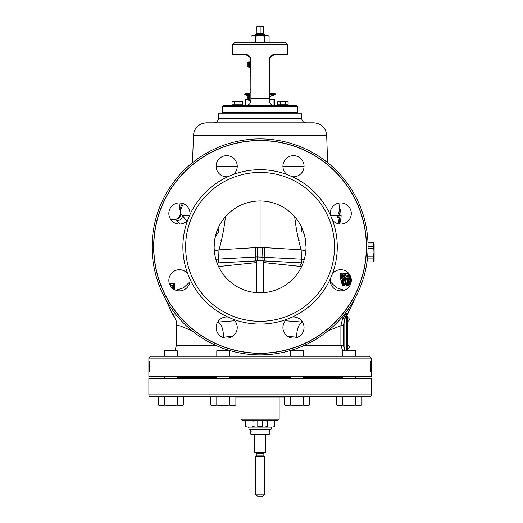 <?xml version="1.0" encoding="UTF-8"?>
<svg xmlns="http://www.w3.org/2000/svg" width="523" height="523" viewBox="0 0 523 523"><rect width="100%" height="100%" fill="white"/><g stroke="black" fill="none" stroke-linecap="round" stroke-linejoin="round"><path stroke-width="0.78" d="M338.884 203.074L339.728 209.645L338.884 203.074M180.415 209.697L180.16 213.985A5.511 5.511 -90 0 1 174.649 219.32L174.649 219.32M186.698 221.144L182.573 215.666L180.736 213.985A5.511 5.472 -90 0 1 175.264 219.32L177.225 220.817L179.807 224.04M339.564 209.73L337.766 215.731L338.688 223.393M180.598 209.612L183.468 203.61M295.266 217.339L294.711 218.169M339.512 209.73L340.617 209.73L341.127 215.653L340.885 219.503L339.793 223.393L338.897 215.731L340.643 209.645M338.636 223.478L339.793 223.478L338.636 223.393M340.735 219.503L341.127 215.653L338.937 215.653M341.127 215.646L340.931 213.619M347.128 314.689L347.069 313.238L342.781 317.775L340.898 325.666L327.993 330.837M297.639 337.263L287.591 336.322M232.558 336.322L222.517 337.263M192.157 330.837L180.585 326.064L176.447 325.058L176.447 345.219L174.97 350.73M342.781 317.775L344.834 319.22L343.323 325.666L343.323 345.219L345.128 350.73M302.562 322.129L285.375 320.769M347.377 314.689L355.359 297.685L347.128 314.728A2.759 2.746 0 0 0 346.514 316.271L346.507 316.154M301.34 320.475L301.934 321.978C298.541 324.332 296.77 329.405 296.626 337.204M234.775 320.769L217.588 322.129M218.81 320.475L218.222 321.978C221.608 324.332 223.38 329.405 223.524 337.204M176.578 315.356L172.773 314.689L164.791 297.685L172.773 314.689C175.421 317.644 176.65 321.096 176.447 325.058C175.963 319.971 177.068 320.874 172.78 314.696L172.78 314.696M172.714 288.467L172.891 285.172L170.341 285.172L170.524 283.649L173.603 283.649L173.257 288.886M171.505 285.172L172.891 285.172M169.982 275.543L172.06 272.712M218.934 226.433L218.666 231.937L215.313 236.573M189.862 281.917L183.429 287.846L175.898 290.265L183.429 287.846L189.862 281.917M174.44 289.618L174.787 283.649L173.603 283.649M170.766 286.369L170.871 285.172M169.445 283.649L170.524 283.649M169.897 283.649L169.772 284.617M163.817 295.593L163.411 295.593L163.215 294.58M170.609 219.32L175.264 219.32M163.215 294.619L163.339 295.338M350.756 283.636L347.939 273.536L348.573 273.536L351.168 278.609M351.299 280.014L349.076 275.32L351.038 282.636M348.671 277.098L349.122 278.622L348.403 285.486L347.88 285.486L346.677 278.622L345.801 278.622L345.37 277.098L346.239 277.098L344.951 273.536L345.455 273.536L346.749 277.098L348.671 277.098M347.187 278.622L348.168 283.453L348.58 278.622L347.187 278.622L347.377 279.341M344.565 277.098L345.742 282.688L345.513 284.466L344.559 285.486L343.402 284.466L342.709 282.688L341.166 274.555L341.329 273.791L342.415 273.791L344.565 277.098L346.239 277.098M345.108 283.453L344.631 278.622L343.251 275.575L342.258 274.81L341.794 275.575L341.898 277.098L342.977 281.93L343.931 283.963L344.441 284.211L345.108 283.453L343.918 283.453L343.703 283.963M341.565 275.065L343.421 278.622L343.918 283.453M330.288 281.917L336.727 287.846L344.252 290.265M347.468 277.098L346.749 277.098M345.474 278.622L346.71 285.486L347.88 285.486M344.951 273.536L343.696 273.536L345.023 277.098M341.774 273.536L340.519 273.536L339.924 274.555L340.983 280.655L342.768 285.231L344.559 285.486M347.939 273.536L346.697 273.536L348.063 277.098M349.063 280.727L349.939 285.486M348.972 273.679L349.88 275.902M345.801 278.622L345.088 278.622M343.957 285.231L342.768 285.231M343.402 284.466L342.212 284.466M343.029 283.708L341.839 283.708M342.709 282.688L341.512 282.688M342.493 281.93L341.303 281.93M342.179 280.655L340.983 280.655M341.682 278.367L340.466 278.367M341.434 277.098L340.218 277.098M341.303 276.334L340.074 276.334M341.159 275.32L339.924 275.32M341.166 274.555L339.924 274.555M341.329 273.791L340.081 273.791M344.886 283.963L343.931 283.963M345.252 281.93L344.056 281.93M345.049 280.4L343.853 280.4M344.631 278.622L343.421 278.622M344.108 277.098L342.892 277.098M343.251 275.575L342.022 275.575M342.807 275.065L341.892 275.065M216.104 166.458L237.233 166.203A10.571 10.571 0 0 1 233.232 174.512A77.195 77.195 0 0 1 286.918 174.512A10.571 10.571 0 0 1 286.009 158.757A10.571 10.571 0 0 1 300.96 158.757A10.571 10.571 0 0 1 292.272 176.728L286.918 174.512M282.917 166.196L304.053 166.438M241.515 122.827L239.632 122.827M235.036 122.827L313.82 122.827C321.495 123.598 325.783 127.736 326.672 135.241L327.633 162.653M218.49 118.394L301.666 118.394L301.483 113.177L218.673 113.177L218.49 118.394C218.143 121.101 216.614 122.578 213.894 122.827M253.871 201.362L254.564 201.27M221.497 240.841L220.529 240.841M299.627 240.841L298.653 240.841M258.918 260.761L261.232 260.761M261.762 260.774L303.131 262.932L301.451 262.84L301.196 249.817L305.831 251.105M286.97 262.082L280.361 261.735M256.401 292.69L256.401 260.866L252.517 261.069M257.192 260.827L257.623 247.51L260.075 247.484L260.075 260.748L217.019 262.932L258.395 260.774M263.749 262.585L301.608 266.547M260.075 260.748L301.451 262.84M218.549 266.547L256.401 262.585M302.242 228.629L304.85 236.631L306.027 246.889C305.896 235.487 302.144 225.446 294.763 216.751C285.486 206.474 273.921 201.205 260.075 200.937C246.228 201.205 234.67 206.474 225.387 216.751C218.013 225.446 214.253 235.487 214.129 246.889L214.129 246.889C214.253 258.29 218.013 268.332 225.387 277.02C234.67 287.304 246.228 292.573 260.075 292.834C273.921 292.573 285.486 287.304 294.763 277.02C302.144 268.332 305.896 258.29 306.027 246.889L306.033 247.072M260.075 321.325A74.436 74.436 0 0 0 334.511 246.889A74.436 74.436 0 0 0 260.075 172.453A74.436 74.436 0 0 0 185.639 246.889A74.436 74.436 0 0 0 260.075 321.325M233.232 319.265A10.571 10.571 0 0 1 234.141 335.021A10.571 10.571 0 0 1 219.196 335.021A10.571 10.571 0 0 1 227.878 317.049L233.232 319.265A77.195 77.195 0 0 0 286.918 319.265L292.272 317.049A77.195 77.195 0 0 0 330.235 279.086L332.451 273.732A77.195 77.195 0 0 0 332.451 220.046L330.235 214.691A77.195 77.195 0 0 0 292.272 176.728M260.075 353.175A106.287 106.287 0 0 0 366.362 246.889A106.287 106.287 0 0 0 260.075 140.602A106.287 106.287 0 0 0 153.788 246.889A106.287 106.287 0 0 0 260.075 353.175M292.272 317.049A10.571 10.571 0 0 1 304.053 327.548A10.571 10.571 0 0 1 293.488 338.113A10.571 10.571 0 0 1 286.918 319.265M332.451 273.732A10.571 10.571 0 0 1 348.207 272.823A10.571 10.571 0 0 1 348.207 287.768A10.571 10.571 0 0 1 330.235 279.086M330.235 214.691A10.571 10.571 0 0 1 340.735 202.911A10.571 10.571 0 0 1 351.299 213.482A10.571 10.571 0 0 1 332.451 220.046M227.878 317.049A77.195 77.195 0 0 1 189.914 279.086A10.571 10.571 0 0 1 179.415 290.866A10.571 10.571 0 0 1 168.851 280.295A10.571 10.571 0 0 1 187.698 273.732A77.195 77.195 0 0 1 187.698 220.046A10.571 10.571 0 0 1 171.943 220.954A10.571 10.571 0 0 1 171.943 206.003A10.571 10.571 0 0 1 189.914 214.691A77.195 77.195 0 0 1 227.878 176.728A10.571 10.571 0 0 1 216.097 166.229A10.571 10.571 0 0 1 226.668 155.664A10.571 10.571 0 0 1 237.233 166.229M260.075 354.869A107.98 107.98 0 0 1 152.095 246.889A107.98 107.98 0 0 1 260.075 138.909A107.98 107.98 0 0 1 368.055 246.889A107.98 107.98 0 0 1 260.075 354.869M233.232 174.512L227.878 176.728M189.914 214.691L187.698 220.046M187.698 273.732L189.914 279.086M217.908 228.629L218.392 227.616C218.196 227.786 215.574 234.402 215.299 236.631L214.116 247.072M257.623 247.51L218.954 249.817L214.319 251.105M262.964 260.827L262.526 247.51L260.075 247.484L260.075 200.937M262.526 247.51L301.196 249.817C296.371 233.984 294.828 217.215 294.684 216.699L294.763 216.751M148.878 364.126L148.878 376.462L371.271 376.462L371.271 358.085L148.878 358.085L150.716 356.248L164.568 356.248L164.568 350.73L177.29 350.73L177.29 356.248L188.855 356.248L177.29 356.248M370.65 361.759L370.925 365.845L371.114 361.759M370.65 371.866L370.925 367.78L371.18 371.866L371.18 361.759M370.506 371.866L370.872 366.924L370.506 361.759M148.878 358.085L148.878 367.414M148.937 371.866L149.009 361.759L149.225 369.931L149.539 361.759L149.735 371.866M148.99 371.866L149.055 364.126L149.16 371.866L149.454 364.126L149.585 371.866M342.866 356.248L331.294 356.248L342.866 356.248L342.866 350.73L355.581 350.73L355.581 356.248L369.434 356.248L150.716 356.248M353.718 356.248L229.492 356.248L229.512 350.73L216.79 350.73L216.79 356.248L164.568 356.248M229.492 356.248L218.653 356.248M343.323 325.666L340.898 325.666L340.898 345.219L342.859 351.404M343.657 350.73L344.834 349.861L344.834 319.22L346.507 314.866L346.507 350.73L346.507 315.323M347.069 313.238A2.759 2.693 -0 0 0 346.507 314.866M346.507 316.742L347.102 315.029A2.759 2.759 180 0 0 346.546 316.271M344.905 315.088A2.759 1.026 -136.5 0 0 345.598 316.84M179.905 205.716L179.539 209.612L182.442 203.355M179.507 209.697L180.651 209.612M180.174 202.937L179.749 205.716L180.174 202.937M234.18 397.049L234.18 396.682L150.716 396.682A1.837 1.837 0 0 1 148.878 394.845L148.878 378.299L371.271 378.299L371.271 394.845A1.837 1.837 0 0 1 369.434 396.682L325.326 396.682M150.716 396.682L369.434 396.682M309.701 396.682L322.567 396.682M234.18 396.682L308.027 396.682L308.027 397.049M235.886 397.14L284.27 397.14M279.145 419.198L277.765 420.577L242.384 420.577L241.005 419.198L279.145 419.198L279.145 397.14M309.054 405.247L309.734 404.887L309.734 397.049L284.27 397.049L284.27 404.887L285.571 405.508M290.638 397.049L290.638 404.887L287.454 405.874L284.911 405.227M303.366 397.049L303.366 404.887L296.999 405.874L290.638 404.887M308.027 405.874L309.734 404.887L306.55 405.874L308.027 405.874L309.734 404.887L306.55 405.874L303.366 404.887M306.55 405.874L285.976 405.874L284.27 404.887M290.644 356.248L290.644 350.73L303.36 350.73L303.36 356.248M361.275 405.247L361.955 404.887L361.955 397.049L336.492 397.049L336.492 404.887L337.793 405.508M342.859 397.049L342.859 404.887L339.675 405.874L337.132 405.227M355.588 397.049L355.588 404.887L349.22 405.874L342.859 404.887M360.249 405.874L361.955 404.887L358.771 405.874L360.249 405.874L361.955 404.887L358.771 405.874L355.588 404.887M358.771 405.874L338.198 405.874L336.492 404.887L338.198 405.874M235.206 405.247L235.886 404.887L235.886 397.049L210.416 397.049L210.416 404.887L211.063 405.227M211.717 405.508L210.416 404.887L213.6 405.874L212.122 405.874L210.416 404.887L212.122 405.874M213.181 405.855L213.6 405.874L213.181 405.855M235.886 404.887L232.702 405.874L229.519 404.887L223.151 405.874L216.784 404.887L213.6 405.874L232.702 405.874L235.886 404.887L234.18 405.874L232.702 405.874M182.985 405.247L183.665 404.887L183.665 397.049L158.194 397.049L158.194 404.887L158.842 405.227M159.495 405.508L158.194 404.887L161.378 405.874L159.901 405.874L158.194 404.887L159.901 405.874M160.96 405.855L161.378 405.874L160.96 405.855M181.958 405.874L183.665 404.887L180.481 405.874L177.297 404.887L170.929 405.874L164.562 404.887L161.378 405.874L180.481 405.874L183.665 404.887L181.958 405.874L180.481 405.874M164.562 397.049L164.562 404.887M177.297 397.049L177.297 404.887M216.784 397.049L216.784 404.887M229.519 397.049L229.519 404.887M274.398 426.428L273.248 427.01L274.398 426.428L274.398 421.152L273.372 420.629M273.248 427.01L264.939 427.01L267.24 426.428L268.391 427.01M267.24 426.428L267.24 421.152L264.939 420.577M268.391 420.577L267.24 421.152M255.211 420.577L252.91 421.152L251.766 420.577M246.902 420.577L245.751 421.152L245.751 426.428L246.778 426.958M245.751 426.428L246.751 427.01L251.766 427.01L252.91 426.428L252.91 421.152M252.91 426.428L255.211 427.01L258.238 427.01L257.78 426.546L257.78 420.577M258.238 427.01L264.939 427.01M255.211 427.01L251.766 427.01M248.588 427.925L271.561 427.925L270.894 429.762L249.255 429.762L248.588 427.01M271.561 427.01L271.561 427.925M250.059 431.972L270.09 431.972L269.221 434.358L250.929 434.358L250.059 431.972M265.579 452.101L265.213 452.741L254.943 452.741L254.57 452.101L265.579 452.101L265.579 434.358M264.442 452.741A0.549 0.549 0 0 0 263.886 453.291L263.886 455.919A0.549 0.549 0 0 0 264.167 456.396L255.479 456.69L255.479 494.091L258.238 496.85L261.912 496.85L264.671 494.091L255.479 494.091M255.708 452.741A0.549 0.549 0 0 1 256.263 453.291L256.263 455.919A0.549 0.549 0 0 1 255.989 456.396L255.479 456.69M264.671 456.69L264.671 494.091M260.075 26.15L262.834 26.15L260.075 26.15M256.858 33.505L255.479 34.42L264.671 34.42L263.226 33.505L263.226 27.072C262.16 25.987 261.134 25.987 260.14 27.072L260.14 33.505L260.009 27.072C258.937 25.987 257.911 25.987 256.924 27.072L256.924 33.505L256.858 27.072C256.858 25.987 256.858 25.987 256.858 27.072C256.858 25.987 256.858 25.987 256.858 27.072C256.858 25.987 256.858 25.987 256.858 27.072L256.924 27.072M263.226 27.072L263.291 27.072C263.291 25.987 263.291 25.987 263.291 27.072L263.291 33.505M256.858 26.274L257.316 26.15M260.009 33.505L256.924 33.505M263.226 33.505L260.14 33.505M263.291 27.784L263.291 28.144M270.254 96.454L275.386 94.585L269.267 96.454M247.85 95.657C245.699 94.924 245.699 94.931 247.85 95.663L244.757 94.585L244.914 93.695L249.831 93.695L244.914 93.695M269.267 94.585L275.386 94.585L275.686 94.153L275.229 93.695L269.267 93.695L275.229 93.695M269.352 101.272L269.633 102.286M273.621 105.705L274.49 105.816M269.77 57.576L274.778 54.366C271.444 54.68 269.6 56.517 269.267 59.877L269.267 100.311C269.423 103.469 271.26 105.313 274.778 105.823L274.778 99.39L269.267 99.39M269.463 58.413L269.724 57.674M297.75 106.744L222.399 106.744L223.314 105.823L296.835 105.823L297.75 106.744L297.75 112.255L296.835 113.177M252.263 42.873L251.053 42.18L253.309 42.873L255.564 42.18L260.075 42.873L234.343 42.873L232.506 44.717L287.643 44.717L287.643 54.366L274.778 54.366M269.293 59.308L269.267 59.87M251.053 42.18L251.053 36.224L252.263 35.525L260.075 35.525L264.586 36.224L264.586 42.18L260.075 42.873L285.806 42.873L287.643 44.717M245.372 54.366C248.713 54.68 250.55 56.517 250.883 59.877L250.386 57.576L245.372 54.366L232.506 54.366L232.506 44.717M247.712 99.39L245.372 99.39L245.372 105.823C248.889 105.313 250.733 103.469 250.883 100.311L250.785 58.824M245.653 105.816L247.712 105.306M249.451 104.018L249.772 103.632M250.537 102.247L250.811 101.233M239.985 104.816L232.029 104.816L232.029 101.92L233.35 101.508L234.677 101.92L237.331 101.508L239.985 101.92L241.312 101.508L242.639 101.92L241.927 101.508L242.639 101.92L241.312 101.508L239.985 101.92L239.985 104.816L242.639 104.816L242.639 101.92L241.927 101.508M287.415 101.508L288.127 101.92L288.127 104.816L277.51 104.816L277.51 101.92L278.837 101.508L280.165 101.92L282.819 101.508L288.127 101.92L286.977 101.514M278.223 101.508L277.811 101.756M278.223 104.816L278.223 105.182L287.415 105.182L287.415 104.816M280.165 104.816L280.165 101.92L286.99 101.514M285.473 104.816L285.473 101.92L286.8 101.508M278.837 101.508L282.819 101.508M232.735 104.816L232.735 105.182L241.927 105.182L241.927 104.816M232.558 101.658L241.312 101.508M234.677 104.816L234.677 101.92L237.331 101.508M232.735 101.508L232.029 101.92L233.35 101.508M250.863 100.769L249.968 100.769L249.968 64.009L250.883 64.009M249.968 94.8L249.968 78.254M249.883 96.402L249.831 94.8M249.968 99.854L249.831 99.063M249.968 98.278L249.968 96.964M249.902 97.186L249.968 96.31M249.968 94.598L244.757 94.585M247.895 99.782L247.895 95.33L247.895 99.782L249.739 100.311L249.739 94.8L247.895 95.33M249.968 99.723L249.968 100.07M249.902 98.984L249.883 98.246M249.902 96.297L249.968 95.944M249.902 96.127L249.968 96.696M247.895 66.696L247.895 62.244L247.895 66.696L249.739 67.225L249.739 61.714L247.895 62.244M249.902 65.728L249.968 66.683M249.968 66.637L249.968 66.983M249.902 64.1L249.968 66.114M249.902 62.479L249.902 63.041M249.968 62.838L249.844 63.989M249.844 61.949L249.968 62.283M249.902 61.91L249.968 62.302L249.902 61.91M249.909 62.747L249.968 62.302M250.641 64.009L250.883 63.12M273.071 105.554L273.071 99.39M247.085 105.554L247.085 99.39M245.372 104.999L245.372 100.22M346.507 319.213L346.507 316.271L347.429 316.271L347.429 350.273L346.507 350.273L346.507 319.213L347.429 319.213M347.429 348.893L347.435 348.893A1.837 1.837 0 0 0 349.266 347.056A1.837 1.837 0 0 0 347.429 345.219L347.435 342.46M251.053 36.224L253.309 35.525L255.564 36.224L260.075 35.525L267.887 35.525L268.626 35.969M255.564 42.18L255.564 36.224M264.586 36.224L266.841 35.525L269.097 36.224L269.097 42.18L268.626 42.428M268.175 35.78L267.737 35.642M264.586 42.18L266.841 42.873L269.097 42.18L267.887 42.873M268.175 42.618L267.737 42.755M257.78 426.546L262.376 426.546L262.376 420.577M367.649 256.224L373.527 256.224L373.991 252.4L373.527 242.868L367.983 242.868M373.527 256.224L373.527 261.931L374.122 260.905L374.122 243.901L373.527 242.868M373.527 246.751L368.055 246.751M373.527 242.927L367.983 242.927M373.527 248.575L368.042 248.575M373.527 261.873L367.009 261.873M373.527 258.048L367.479 258.048M180.736 213.985L180.206 213.985M330.392 215.666L337.799 215.666M189.757 215.666L182.573 215.666A5.511 5.073 -36 0 1 177.225 220.817M338.897 215.731L337.766 215.731M215.456 345.219L176.447 345.219M343.323 345.219L304.693 345.219M301.222 226.433L301.483 231.937M192.516 162.653L193.477 135.241L326.672 135.241M342.853 290.075L344.735 290.082M260.075 353.319A106.431 106.431 0 0 0 366.505 246.889A106.431 106.431 0 0 0 260.075 140.458A106.431 106.431 0 0 0 153.644 246.889A106.431 106.431 0 0 0 260.075 353.319M177.304 290.075L175.414 290.082M225.387 216.751L225.465 216.699C225.321 217.215 223.779 233.984 218.954 249.817L218.634 259.062L215.836 259.303M264.88 260.925L264.442 247.556M255.27 260.925L255.427 257.028L257.303 256.943L304.314 259.303M218.699 262.84L218.634 259.062L255.427 257.028L255.708 247.556M338.858 217.398L337.721 217.398M182.318 203.61L183.2 203.61M148.878 394.845L371.271 394.845M341.794 376.462L341.794 377.384L303.36 377.384M290.644 377.384L229.512 377.384M216.79 377.384L178.356 377.384L177.434 378.299M263.886 453.291L256.263 453.291M263.886 455.919L256.263 455.919M264.167 456.396L255.989 456.396M269.267 98.474L250.883 98.474M222.399 106.744L222.399 112.255L297.75 112.255M285.578 105.823L285.944 105.182L285.578 105.548L280.06 105.548L279.694 105.182L280.06 105.823M240.09 105.823L240.456 105.182L240.09 105.548L234.572 105.548L234.206 105.182L234.572 105.823M249.968 64.564L250.883 64.564M249.968 72.239L250.883 72.239M249.968 72.782L250.883 72.782M250.883 75.502L249.968 75.502M250.883 89.283L249.968 89.283M249.968 92.002L250.883 92.002M249.968 92.545L250.883 92.545M249.968 100.22L250.883 100.22M248.726 94.8L248.726 100.311M248.726 61.714L248.726 67.225M249.844 63.093L250.118 64.009M347.429 347.331L346.507 347.331M340.656 209.645L339.545 209.645M338.839 223.478L338.708 223.851M301.666 118.394C302.006 121.101 303.536 122.578 306.256 122.827M299.522 266.357L301.948 262.866M371.271 358.085L369.434 356.248M332.504 273.666L334.38 271.849M193.477 135.241C194.373 127.736 198.655 123.598 206.337 122.827L260.075 122.827M180.651 209.697L179.539 209.697M341.794 377.384L342.715 378.299M178.356 377.384L178.356 376.462M241.005 419.198L241.005 397.14M285.976 397.049L285.976 396.682M303.36 378.299L303.36 376.462M290.644 378.299L290.644 376.462M338.198 397.049L338.198 396.682M360.249 397.049L360.249 396.682M355.581 378.299L355.581 376.462M342.866 378.299L342.866 376.462L342.866 378.299M177.29 378.299L177.29 376.462L177.29 378.299M159.901 397.049L159.901 396.682M181.958 397.049L181.958 396.682M178.278 396.133L178.833 396.682M163.575 396.133L163.026 396.682M164.568 378.299L164.568 376.462M212.122 397.049L212.122 396.682M229.512 378.299L229.512 376.462M216.79 378.299L216.79 376.462M273.398 420.577L274.398 421.152M246.751 420.577L245.751 421.152M268.665 429.762L269.77 430.867L268.665 431.972M251.485 429.762L250.38 430.867L251.485 431.972M263.749 292.69L263.749 260.866M254.57 434.358L254.57 452.101M263.291 26.274L262.834 26.15M255.479 34.42L255.479 35.525M264.671 34.42L264.671 35.525M222.399 112.255L223.314 113.177M250.118 63.368L250.641 63.368M347.429 321.325A1.837 1.837 0 0 0 349.266 319.488A1.837 1.837 0 0 0 347.429 317.651M261.912 427.01L262.376 426.546M373.527 261.931L367.002 261.931"/></g></svg>
